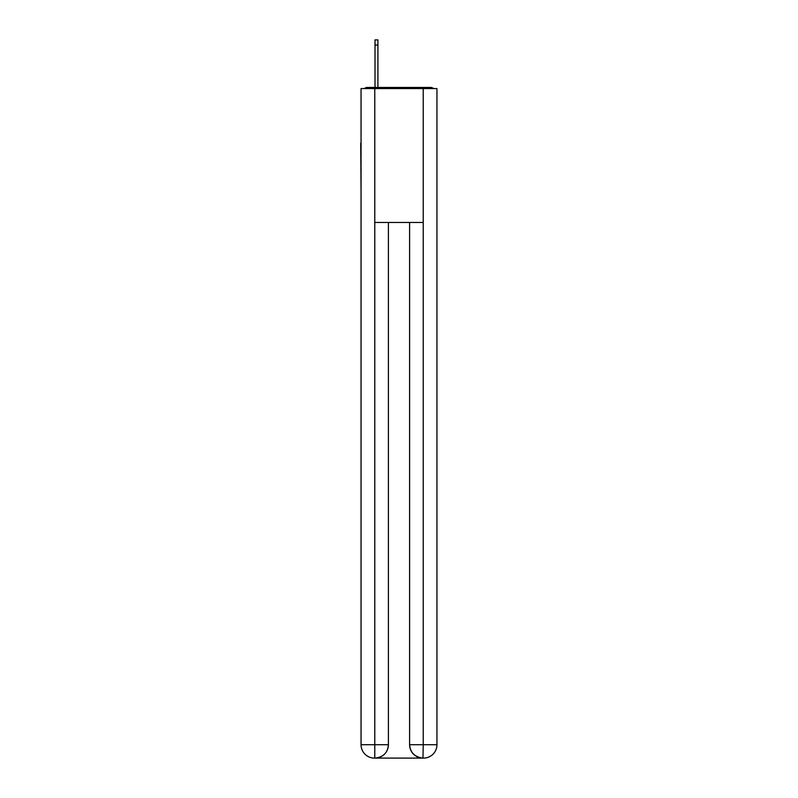 <?xml version="1.0" encoding="UTF-8"?>
<svg xmlns="http://www.w3.org/2000/svg" width="798" height="798" viewBox="0 0 798 798"><rect width="100%" height="100%" fill="white"/><g stroke="black" fill="none" stroke-linecap="round" stroke-linejoin="round"><path stroke-width="1.2" d="M436.945 193.006L436.945 98.822M361.055 143.231L361.055 98.822M360.726 143.231L361.055 193.006M433.533 88.558A4.459 4.459 0 0 0 430.581 87.441L367.419 87.441A4.459 4.459 0 0 0 364.467 88.558M367.419 87.441L375.01 87.441L375.01 39.9L377.913 39.9L377.913 45.037L375.01 45.037M377.913 45.037L377.913 87.441L381.594 87.441M416.406 87.441L430.581 87.441M374.781 88.558L374.781 222.462L423.219 222.462L423.219 88.558L361.055 88.558L361.055 744.714A13.386 13.386 0 0 0 374.452 758.1L422.99 758.1A13.386 13.386 0 0 1 409.603 744.714L409.603 222.462L409.603 744.714C410.282 752.604 414.751 757.063 422.99 758.1L423.219 744.714L436.945 744.714A13.386 13.386 0 0 1 423.548 758.1L423.309 758.1M423.219 88.558L436.945 88.558L436.945 744.714M388.397 222.462L388.397 744.714A13.386 13.386 0 0 1 375.01 758.1C383.289 757.232 387.748 752.773 388.397 744.714L388.397 222.462M361.055 744.714A13.386 13.386 0 0 0 374.452 758.1A13.386 13.386 0 0 1 361.055 744.714L374.781 744.714L374.781 758.1M388.397 744.714L374.781 744.714L374.781 222.462M409.603 744.714L423.219 744.714L423.219 222.462"/></g></svg>
